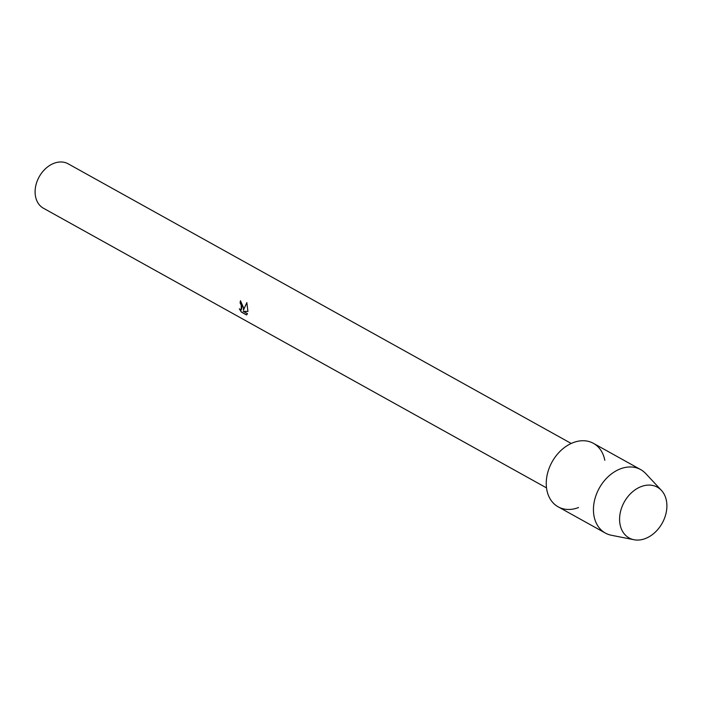 <?xml version="1.0" encoding="UTF-8"?>
<svg xmlns="http://www.w3.org/2000/svg" width="702" height="702" viewBox="0 0 702 702"><rect width="100%" height="100%" fill="white"/><g stroke="black" fill="none" stroke-linecap="round" stroke-linejoin="round"><path stroke-width="1.05" d="M619.585 519.147A29.045 21.718 119.1 0 0 643.146 539.276A29.045 21.718 119.1 0 0 666.9 506.002A29.045 21.718 119.1 0 0 643.339 485.881A29.045 21.718 119.1 0 0 619.585 519.147A29.045 21.718 119.1 0 0 633.976 539.733A29.045 21.718 119.1 0 0 666.9 506.002A29.045 21.718 119.1 0 0 661.416 490.373A29.045 21.718 119.1 0 0 635.231 489.742A29.045 21.718 119.1 0 0 619.585 519.147M604.799 460.293A36.311 27.15 119.1 0 0 572.929 442.734A36.311 27.15 119.1 0 0 546.244 483.309A36.311 27.15 119.1 0 0 578.545 507.528M240.567 300.772A25.272 18.901 119.1 0 0 240.26 302.974L240.137 303.01A25.421 19.007 -60.9 0 1 240.461 300.719L243.489 307.616L243.41 310.144L246.832 302.588L247.938 311.416L243.261 311.311L247.508 313.671L246.551 314.944L241.312 312.039L239.321 308.819M571.217 443.462L68.147 163.812A25.421 19.007 119.1 0 0 46.543 167.769A25.421 19.007 119.1 0 0 35.1 191.778A25.421 19.007 119.1 0 0 43.454 208.24L546.525 487.89M239.312 308.819L241.251 309.863L242.076 306.835L240.137 303.01M240.26 302.974L241.181 303.878L241.304 309.845M239.593 309.117L241.435 312.004L246.639 314.9M246.876 302.694L243.41 310.144M243.261 311.311L247.946 311.39M661.416 490.373L645.735 473.578A36.311 27.15 119.1 0 0 640.654 469.594A36.311 27.15 119.1 0 0 609.784 475.245A36.311 27.15 119.1 0 0 593.444 509.547A36.311 27.15 119.1 0 0 605.378 533.072A36.311 27.15 119.1 0 0 611.433 535.275L633.976 539.733M640.654 469.594L593.462 443.357A36.311 27.15 119.1 0 0 562.592 449.008A36.311 27.15 119.1 0 0 546.244 483.309A36.311 27.15 119.1 0 0 558.178 506.835L605.378 533.072"/></g></svg>
